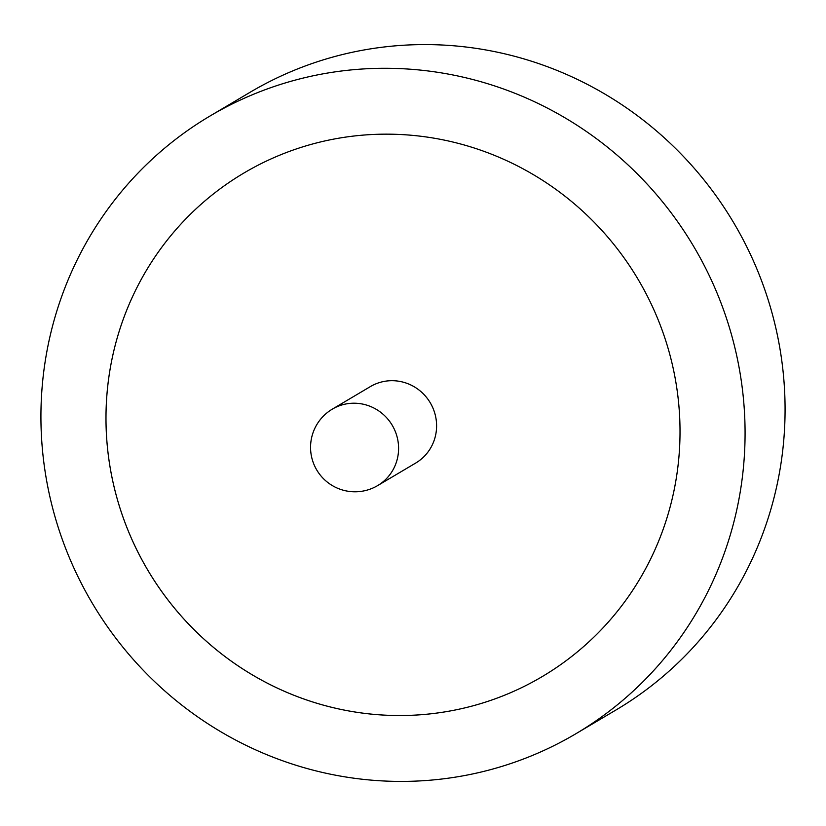 <?xml version="1.0" encoding="UTF-8"?>
<svg xmlns="http://www.w3.org/2000/svg" width="826" height="826" viewBox="0 0 826 826"><rect width="100%" height="100%" fill="white"/><g stroke="black" fill="none" stroke-linecap="round" stroke-linejoin="round"><path stroke-width="1.24" d="M377.647 485.595L415.664 463.076A44.449 43.282 -120.6 0 0 434.91 413.65A44.449 43.282 -120.6 0 0 392.474 380.693A44.449 43.282 -120.6 0 0 370.358 386.599L332.351 409.118A44.449 43.282 59.4 0 1 354.457 403.212A44.449 43.282 59.4 0 1 398.586 447.837A44.449 43.282 59.4 0 1 377.647 485.595A44.449 44.449 0 0 1 312.073 458.874A44.449 44.449 0 0 1 332.351 409.118M389.449 134.173A292.652 285.032 -120.6 0 0 243.846 173.068A292.652 285.032 -120.6 0 0 117.106 498.532A292.652 285.032 -120.6 0 0 396.552 715.523A292.652 285.032 -120.6 0 0 542.155 676.628A292.652 285.032 -120.6 0 0 668.895 351.164A292.652 285.032 -120.6 0 0 389.449 134.173M243.846 173.068A292.652 285.032 -120.6 0 0 117.116 498.532A292.652 285.032 -120.6 0 0 396.563 715.512A292.652 285.032 -120.6 0 0 542.155 676.628M397.358 781.396A358.969 349.625 -120.6 0 0 575.959 733.694A358.969 349.625 -120.6 0 0 731.423 334.458A358.969 349.625 -120.6 0 0 388.643 68.3A358.969 349.625 -120.6 0 0 210.041 116.001A358.969 349.625 -120.6 0 0 54.578 515.238A358.969 349.625 -120.6 0 0 397.358 781.396M575.959 733.694L615.959 709.999A358.969 349.625 -120.6 0 0 771.422 310.762A358.969 349.625 -120.6 0 0 428.642 44.604A358.969 349.625 -120.6 0 0 250.041 92.306L210.041 116.001"/></g></svg>
